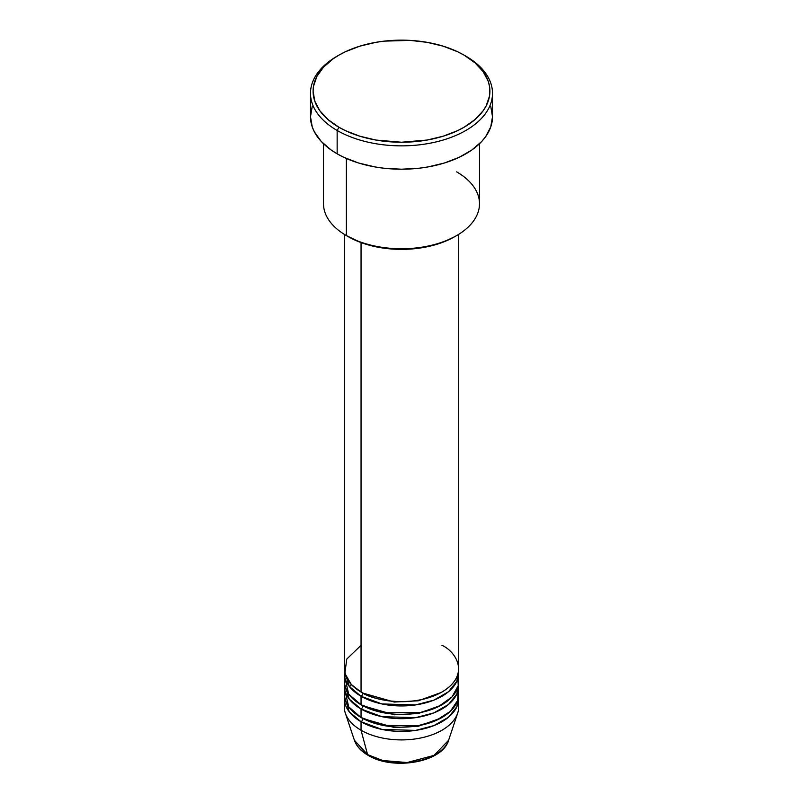 <?xml version="1.0" encoding="UTF-8"?>
<svg xmlns="http://www.w3.org/2000/svg" width="803" height="803" viewBox="0 0 803 803"><rect width="100%" height="100%" fill="white"/><g stroke="black" fill="none" stroke-linecap="round" stroke-linejoin="round"><path stroke-width="1.2" d="M458.232 702.635A57.204 33.023 180 0 1 457.67 713.144L448.596 740.276L434.021 755.392L407.141 762.539L382.83 760.541L367.583 754.619A2.6 1.506 120 0 0 368.065 755.292A2.6 1.506 -60 0 1 367.583 754.619A47.969 27.693 0 0 0 415.552 761.515A47.969 27.693 0 0 0 448.596 740.276C442.573 762.479 392.928 770.82 368.055 755.292C361.069 751.247 356.512 746.248 354.404 740.276A47.969 27.693 0 0 0 367.583 754.619L361.049 730.238L367.583 754.619L354.404 740.276L345.33 713.144A57.204 33.023 180 0 1 344.768 702.635M361.049 645.311L346.776 659.052L344.868 673.336L351.343 684.547L361.049 692.025A57.204 33.023 0 0 0 423.392 699.182A57.204 33.023 0 0 0 458.704 668.668L458.704 234.335M458.704 672.914A57.204 33.023 180 0 0 458.583 670.796L456.837 681.285L448.475 691.764L433.871 700.146L415.703 704.904L381.947 703.95L361.049 696.271A2.6 1.506 120 0 0 362.886 693.079L361.992 692.547L362.886 693.079A2.6 1.506 -60 0 1 361.049 696.271L349.275 686.394L344.417 670.796A57.204 33.023 180 0 0 344.296 672.914L344.296 681.406A57.204 33.023 0 0 0 361.049 704.763A57.204 33.023 0 0 0 423.392 711.92A57.204 33.023 0 0 0 458.704 681.406L458.704 672.914A57.204 33.023 180 0 1 423.392 703.428A57.204 33.023 180 0 1 361.049 696.271L361.049 704.763L361.049 696.271A57.204 33.023 180 0 1 344.296 672.914M344.768 677.16L348.713 694.133L361.049 704.763L383.513 712.763L419.859 712.683L438.428 706.63L452.029 696.894L458.242 685.601L457.63 675.042M458.704 685.652A57.204 33.023 180 0 0 458.583 683.534L456.837 694.023L448.475 704.502L433.871 712.883L415.703 717.641L381.947 716.688L361.049 709.009A2.6 1.506 120 0 0 362.886 705.817L361.992 705.295L362.886 705.817A2.6 1.506 -60 0 1 361.049 709.009L349.275 699.132L344.417 683.534A57.204 33.023 180 0 0 344.296 685.652L344.296 694.143A57.204 33.023 0 0 0 361.049 717.501A57.204 33.023 0 0 0 423.392 724.657A57.204 33.023 0 0 0 458.704 694.143L458.704 685.652A57.204 33.023 180 0 1 423.392 716.166A57.204 33.023 180 0 1 361.049 709.009L361.049 717.501L361.049 709.009A57.204 33.023 180 0 1 344.296 685.652M344.768 689.897L348.713 706.871L361.049 717.501L382.71 725.34L417.741 725.812L436.139 720.432L450.312 711.368L457.65 700.467L458.232 689.897M458.704 698.389A57.204 33.023 180 0 0 458.583 696.271L456.837 706.77L448.475 717.24L433.871 725.621L415.703 730.389L381.947 729.425L361.049 721.746A2.6 1.506 120 0 0 362.886 718.565L361.992 718.033L362.886 718.565A2.6 1.506 -60 0 1 361.049 721.746L349.275 711.88L344.417 696.271A57.204 33.023 180 0 0 344.296 698.389L344.296 706.881A57.204 33.023 0 0 0 361.049 730.238A57.204 33.023 0 0 0 423.392 737.395A57.204 33.023 0 0 0 458.704 706.881L458.704 698.389A57.204 33.023 180 0 1 423.392 728.903A57.204 33.023 180 0 1 361.049 721.746L361.049 730.238L361.049 721.746A57.204 33.023 180 0 1 344.296 698.389M456.656 171.872A78.001 45.038 180 0 1 456.656 235.56A78.001 45.038 180 0 1 346.344 235.56L348.181 236.624A75.402 43.533 0 0 0 454.819 236.624L443.397 242.034L430.358 246.059L416.215 248.539L401.5 249.372L386.785 248.539L372.642 246.059L359.603 242.034L346.344 235.56A78.001 45.038 0 0 0 431.352 245.327A78.001 45.038 0 0 0 479.501 203.711L479.501 143.737M338.986 55.096L337.15 56.16A91.01 52.546 0 0 0 337.15 130.467L338.986 127.286A88.41 51.041 180 0 1 338.986 55.096A88.41 51.041 180 0 1 464.014 55.096L457.59 51.733L443.176 46.172L427.166 42.348L410.162 40.391L384.256 41.134L375.834 42.348L359.824 46.172L345.41 51.733L338.986 55.096L333.165 58.81L323.529 67.131L316.904 76.375L313.521 86.192L313.09 91.191L314.796 101.148L319.825 110.724L327.995 119.547L338.986 127.286L345.41 130.648L359.824 136.209L375.834 140.033L401.5 142.231L427.166 140.033L443.176 136.209L457.59 130.648L464.014 127.286L475.005 119.547L483.175 110.724L486.096 106.006L489.479 96.199L489.479 86.192L488.204 81.233L483.175 71.658L475.005 62.835L464.014 55.096A88.41 51.041 180 0 1 464.014 127.286A88.41 51.041 180 0 1 338.986 127.286L337.15 130.467A91.01 52.546 0 0 0 465.85 130.467A91.01 52.546 0 0 0 465.85 56.16L465.85 56.16A91.01 52.546 180 0 1 492.51 93.319A91.01 52.546 180 0 1 436.33 141.86A91.01 52.546 180 0 1 337.15 130.467L337.15 153.825A91.01 52.546 0 0 0 436.33 165.207A91.01 52.546 0 0 0 492.51 116.666L490.763 126.914L485.584 136.771L481.76 141.438L471.853 150L459.236 157.288L444.4 163.009L427.919 166.944L419.256 168.198L401.5 169.212L383.744 168.198L375.081 166.944L358.6 163.009L343.764 157.288L337.15 153.825L337.15 130.467A91.01 52.546 180 0 1 310.49 93.319A91.01 52.546 180 0 1 338.083 55.628M361.049 242.576L361.049 692.025L361.049 242.576M346.344 158.462L346.344 235.56L346.344 158.462M457.67 713.144A57.204 33.023 180 0 1 418.263 738.459A57.204 33.023 180 0 1 361.049 730.238A57.204 33.023 180 0 1 345.33 713.144M384.105 760.853L392.637 762.348L401.5 762.85L410.363 762.348L418.895 760.853M310.49 93.319L310.49 116.666A91.01 52.546 0 0 0 337.15 153.825L331.147 150L321.24 141.438L314.415 131.923L312.237 126.914L310.49 116.666L312.237 106.418M490.763 106.418L492.51 116.666L492.51 93.319M323.499 143.737L323.499 203.711A78.001 45.038 0 0 0 346.344 235.56L346.344 235.56M344.296 234.335L344.296 668.668A57.204 33.023 0 0 0 361.049 692.025C371.257 699.794 411.457 708.989 441.951 692.025C471.341 674.42 455.411 651.203 441.951 645.311M362.886 718.565L394.293 727.518L418.263 726.273L441.008 718.033L418.263 726.273L394.293 727.518L362.886 718.565M362.886 705.817L394.293 714.78L418.263 713.536L441.008 705.295L418.263 713.536L394.293 714.78L362.886 705.817M362.886 693.079L394.293 702.043L418.263 700.798L441.008 692.547L418.263 700.798L394.293 702.043L362.886 693.079M351.262 684.467L349.636 686.856M456.656 235.56L454.819 236.624M465.85 56.16L464.014 55.096"/></g></svg>
